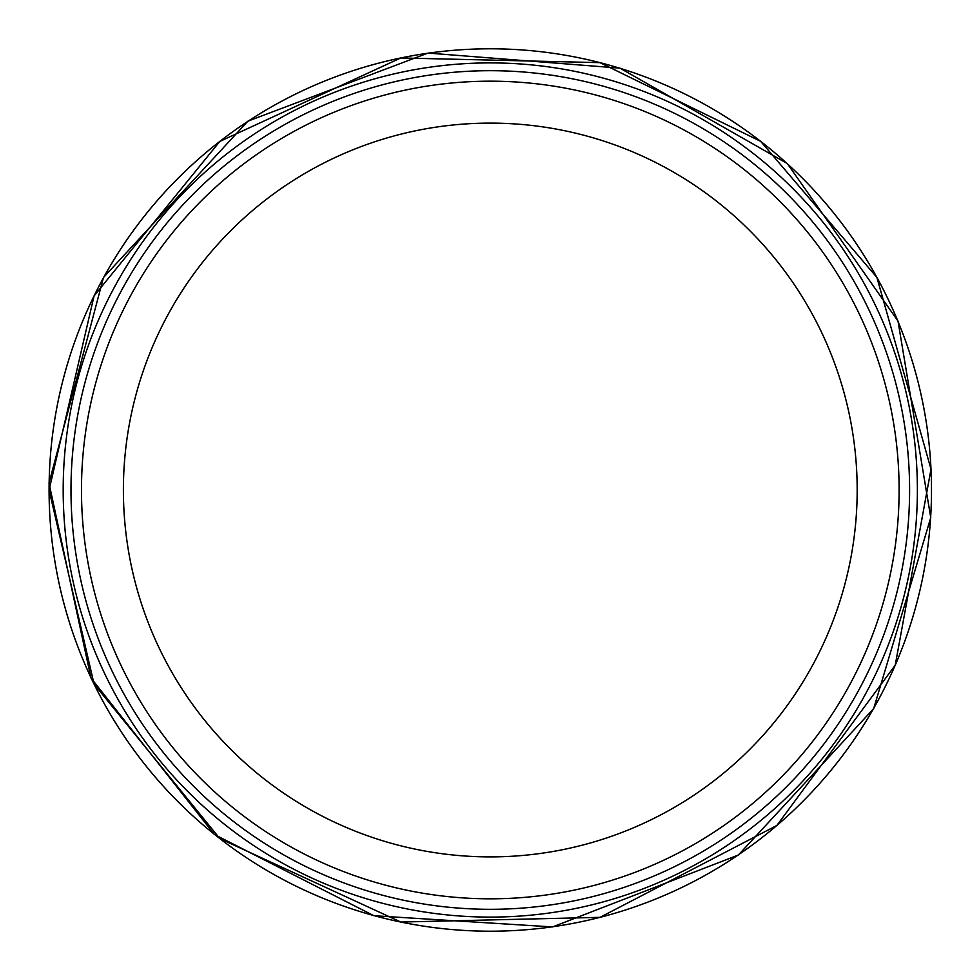 <?xml version="1.0" encoding="UTF-8"?>
<svg xmlns="http://www.w3.org/2000/svg" width="980" height="980" viewBox="0 0 980 980"><rect width="100%" height="100%" fill="white"/><g stroke="black" fill="none" stroke-linecap="round" stroke-linejoin="round"><path stroke-width="1.47" d="M909.599 490A419.305 419.305 0 0 1 280.635 853.127A419.305 419.305 0 0 1 280.635 126.873A419.305 419.305 0 0 1 909.599 490M899.113 490A408.832 408.832 0 0 1 285.878 844.05A408.832 408.832 0 0 1 285.878 135.951A408.832 408.832 0 0 1 899.113 490A408.832 408.832 0 0 1 285.878 844.05A408.832 408.832 0 0 1 285.878 135.951A408.832 408.832 0 0 1 899.113 490M857.182 490A366.9 366.9 0 0 1 306.838 807.74A366.9 366.9 0 0 1 306.838 172.26A366.9 366.9 0 0 1 857.182 490M49.086 490A441.196 441.196 0 0 0 710.892 872.09A441.196 441.196 0 0 0 710.892 107.91A441.196 441.196 0 0 0 49.086 490L94.08 684.126L219.888 838.635L400.845 922.045L600.029 917.341L776.846 825.479L895.218 665.2L931 469.187L876.904 277.426L760.688 141.365L599.981 62.647L400.796 57.967L219.851 141.402L94.068 295.923L49.086 490.024M63.186 489.718A427.109 427.109 0 0 0 703.763 859.926A427.109 427.109 0 0 0 703.995 120.209A427.109 427.109 0 0 0 63.186 489.718M49 483.14L90.981 677.976L214.4 834.482L373.895 915.712L552.548 926.933L738.418 854.989L873.682 708.601L930.755 517.636L897.999 321.036L787.259 163.525L619.985 68.147L428.027 53.067L247.916 121.165L103.5 277.45L49 483.14"/></g></svg>
